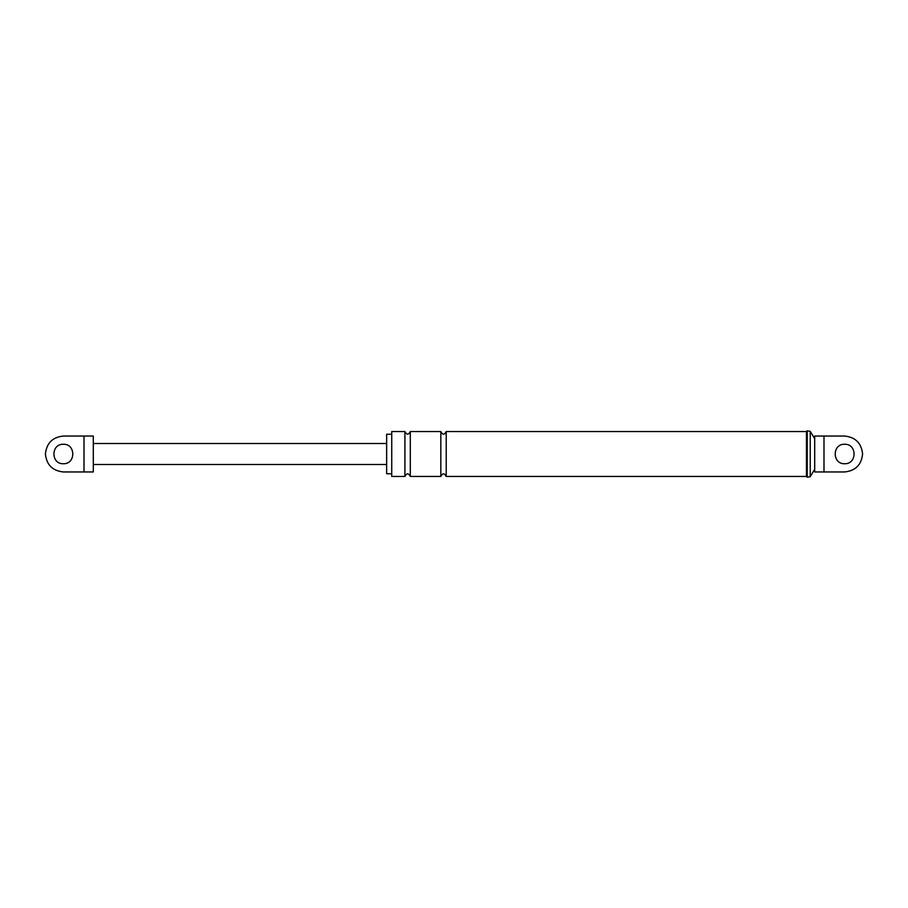 <?xml version="1.0" encoding="UTF-8"?>
<svg xmlns="http://www.w3.org/2000/svg" width="908" height="908" viewBox="0 0 908 908"><rect width="100%" height="100%" fill="white"/><g stroke="black" fill="none" stroke-linecap="round" stroke-linejoin="round"><path stroke-width="1.36" d="M63.356 436.044C52.528 437.179 46.546 443.172 45.4 454C46.546 464.828 52.528 470.821 63.356 471.956C52.528 470.821 46.546 464.828 45.4 454C46.546 443.172 52.528 437.179 63.356 436.044L84.013 436.044L63.356 436.044M84.013 471.956L63.356 471.956L93.297 471.956L93.297 436.044L84.013 436.044L84.013 471.956M63.356 463.727C50.814 464.26 50.814 443.74 63.356 444.273C75.909 443.74 75.909 464.26 63.356 463.727M93.297 443.524L386.649 443.524M93.297 464.476L386.649 464.476M814.703 460.333L814.703 436.044L844.644 436.044C855.472 437.179 861.454 443.172 862.6 454C861.454 464.828 855.472 470.821 844.644 471.956L823.987 471.956L844.644 471.956C855.472 470.821 861.454 464.828 862.6 454C861.454 443.172 855.472 437.179 844.644 436.044L823.987 436.044L823.987 471.956L814.703 471.956L814.703 460.333M844.644 463.727C832.091 464.26 832.091 443.74 844.644 444.273C857.186 443.74 857.186 464.26 844.644 463.727M391.734 473.76L386.649 473.76L386.649 434.24L391.734 434.24M404.911 431.55L404.911 476.45L391.734 476.45L391.734 431.55L404.911 431.55C406.705 435.023 408.498 435.023 410.291 431.55L440.834 431.55C442.627 435.023 444.421 435.023 446.214 431.55L806.474 431.55L807.223 430.801L807.223 477.199L806.474 476.45L806.474 431.55M814.703 438.712L810.22 431.334L807.223 430.801M814.703 469.288L810.22 476.666L810.22 431.334M404.911 476.45C406.705 472.977 408.498 472.977 410.291 476.45L410.291 431.55M410.291 476.45L440.834 476.45C442.627 472.977 444.421 472.977 446.214 476.45L446.214 431.55M440.834 476.45L440.834 431.55M446.214 476.45L806.474 476.45M810.22 476.666L807.223 477.199"/></g></svg>
